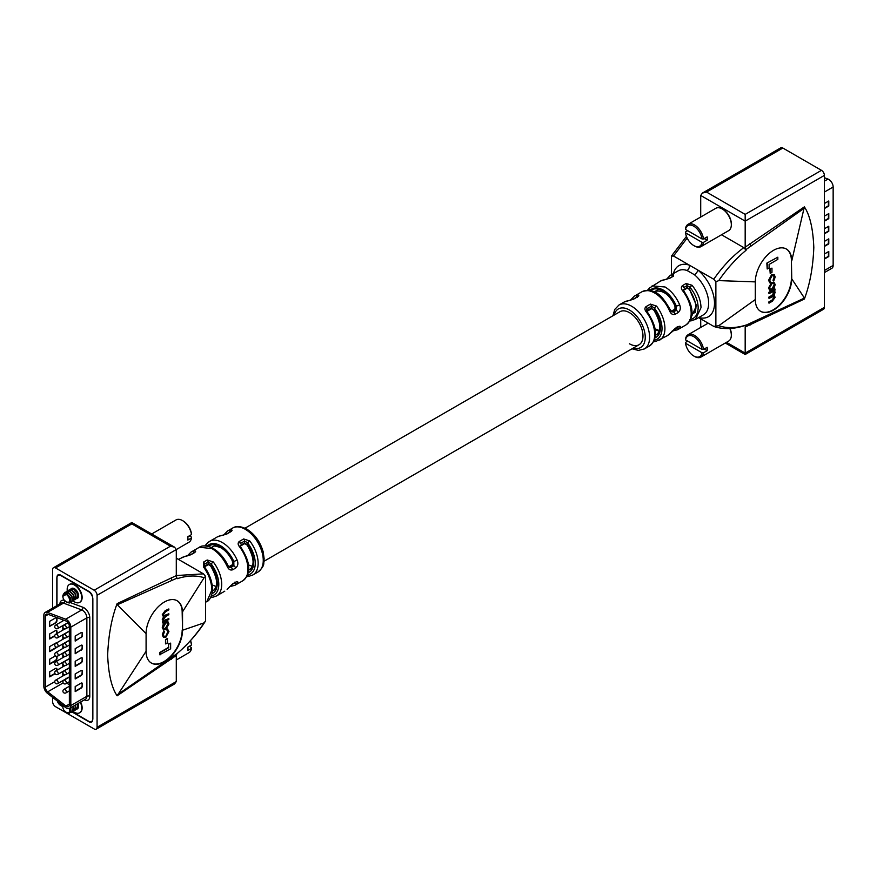 <?xml version="1.0" encoding="UTF-8"?>
<svg xmlns="http://www.w3.org/2000/svg" width="877" height="877" viewBox="0 0 877 877"><rect width="100%" height="100%" fill="white"/><g stroke="black" fill="none" stroke-linecap="round" stroke-linejoin="round"><path stroke-width="1.32" d="M176.288 659.986L188.928 652.685A12.892 7.444 -120 0 0 191.482 648.41L187.831 650.515A12.892 7.444 -120 0 0 187.952 648.892A12.892 7.444 -120 0 0 187.831 647.138L191.482 645.033A12.892 7.444 -120 0 0 190.375 640.813M63.045 705.514A4.747 2.741 -120 0 0 62.837 706.741A4.747 2.741 -120 0 0 63.988 710.326L66.181 712.288L68.384 712.869A4.747 2.741 -120 0 0 69.535 710.611A4.747 2.741 -120 0 0 69.151 708.572M62.837 706.741L62.98 705.459M68.384 712.869L69.261 713.461A5.777 3.333 60 0 0 69.338 713.439L70.719 710.611L70.061 708.101M69.261 713.461L66.181 712.288M72.057 706.95L72.144 711.675L70.445 712.431M72.561 709.877L71.574 712.223M73.876 705.897L73.975 710.622L72.309 711.379M74.381 708.824L73.405 711.17M75.707 704.845L75.795 709.57L74.128 710.326M76.2 707.772L75.214 710.129M77.527 703.793L77.614 708.517L75.948 709.274M78.02 706.719L77.044 709.065M70.237 708.002L70.719 710.611M190.539 640.627A11.85 6.841 60 0 1 191.471 644.189L191.482 645.033M191.482 648.41L191.471 647.555L189.289 646.305M176.288 575.619L176.935 578.162L117.343 604.768L117.112 603.639L176.288 575.619L176.288 549.572L188.928 542.249A12.892 7.444 -120 0 0 191.482 537.963L187.831 540.068A12.892 7.444 -120 0 0 187.952 538.456A12.892 7.444 -120 0 0 187.831 536.702L191.482 534.597A12.892 7.444 -120 0 0 182.482 520.565A12.892 7.444 -120 0 0 176.036 519.929L151.71 533.983M62.837 596.294A4.747 2.741 -120 0 0 63.988 599.89L66.181 601.852L68.384 602.433A4.747 2.741 -120 0 0 69.535 600.175A4.747 2.741 -120 0 0 66.181 594.365A4.747 2.741 -120 0 0 62.837 596.294L67.003 594.003L70.719 600.175L69.338 603.003A5.777 3.333 60 0 1 69.261 603.025L66.181 601.852M63.714 593.828L64.887 592.315L68 592.468L71.848 596.689L72.144 601.227L70.445 601.995M64.887 592.315L68.505 592.742L71.848 596.689L72.561 599.429L71.574 601.786M65.928 591.997L66.707 591.262L69.831 591.416L73.668 595.636L73.975 600.175L72.309 600.942M66.707 591.262L70.324 591.69L73.679 595.636L74.381 598.377L73.405 600.734M67.748 590.945L68.538 590.21L71.651 590.364L75.488 594.584L75.795 599.123L74.128 599.89M68.538 590.21L72.155 590.638L75.499 594.584L76.2 597.325L75.225 599.682M69.568 589.892L70.357 589.158L73.471 589.311L77.308 593.532L77.614 598.07L75.948 598.838M70.357 589.158L73.975 589.585L77.319 593.532L78.02 596.272L77.044 598.629M68.384 602.433L69.261 603.025M67.288 594.189L70.116 597.292L70.719 600.175M182.855 520.795A11.85 6.841 60 0 1 183.216 520.993A11.85 6.841 60 0 1 191.471 533.753L191.482 534.597M191.482 537.963L191.471 537.119L189.289 535.858M65.885 593.477L68.921 593.038M68.505 592.742L71.936 596.239L72.561 599.429M70.324 591.69L73.756 595.187L74.381 598.377M72.155 590.638L75.586 594.135L76.2 597.325M73.975 589.585L77.406 593.082L78.02 596.272M176.288 575.542L203.486 573.854L205.591 576.408L204.111 577.724C196.097 575.159 187.13 575.487 177.198 578.699L176.935 578.162M94.157 590.243L170.456 546.196L174.578 547.182L176.288 549.572L97.073 595.297A4.122 2.379 -120 0 0 94.157 590.243L55.525 567.945A4.122 2.379 -120 0 0 53.464 567.737A4.122 2.379 -120 0 0 52.609 569.622L52.609 608.123M52.609 697.358L52.609 701.611A4.122 2.379 -120 0 0 55.525 706.665L94.157 728.973A4.122 2.379 -120 0 0 96.218 729.171A4.122 2.379 -120 0 0 97.073 727.285L176.288 681.55L176.288 655.503L117.112 695.812L146.086 651.282A25.773 14.876 120 0 0 151.425 663.078A25.773 14.876 120 0 0 171.289 656.171A25.773 14.876 120 0 0 182.537 630.234L182.537 612.574A25.773 14.876 120 0 0 177.198 600.778A25.773 14.876 120 0 0 157.334 607.684A25.773 14.876 120 0 0 146.086 633.622L146.086 651.282M71.947 711.938L89.059 721.815A5.152 2.971 -120 0 0 91.636 722.067A5.152 2.971 -120 0 0 92.699 719.71L92.699 597.829A5.152 2.971 -120 0 0 89.059 591.515L60.623 575.093A5.152 2.971 -120 0 0 58.046 574.841A5.152 2.971 -120 0 0 56.983 577.198L56.983 605.59M57.312 701.041A5.152 2.971 -120 0 0 60.623 705.404L62.837 706.676M97.073 595.297L97.073 727.285M117.343 694.77L177.198 653.486C187.174 645.11 196.141 634.893 204.111 622.845L182.537 630.234L182.175 612.365A25.773 14.876 120 0 0 177.011 600.679M176.935 653.716L176.288 655.503M203.486 573.854L176.288 558.156M204.111 622.845L205.591 620.872L205.591 576.408M117.112 603.639C111.587 618.23 108.441 635.419 107.652 655.185C108.441 674.051 111.587 687.59 117.112 695.812M117.343 604.768L146.086 633.622M204.111 577.724L182.175 612.365M162.738 622.988L163.802 621.508L162.64 619.754L164.109 616.663L162.64 614.92L165.545 610.863L168.844 608.956L168.844 609.822L165.534 611.729L163.385 614.645L163.944 615.851L168.844 613.779L168.844 614.634L165.742 616.432L163.385 619.469L163.944 620.664L168.844 618.592L168.844 619.458L162.738 622.988L162.377 621.914L163.352 621.354M163.802 621.508L162.267 619.546L163.747 616.443L162.267 614.711L165.172 610.655L168.844 608.956M163.177 616.334L164.109 616.663M163.769 615.72L168.844 613.779M163.78 620.543L168.844 618.592M163.407 629.576L162.267 627.395L163.275 624.139L165.446 621.925L167.891 621.826M163.286 629.5L162.267 627.395M151.239 662.968A25.773 14.876 120 0 0 171.037 655.832A25.773 14.876 120 0 0 182.175 630.026M159.647 654.724L159.647 652.521L168.362 647.489L168.362 644.025L170.642 643.137L170.642 648.805L159.647 654.724M165.501 643.795L165.501 639.541L167.277 638.522L167.639 642.973L165.501 643.795M163.44 637.349L162.267 634.948L163.703 630.892L164.459 631.604L163.385 634.784L164.142 636.57L165.775 636.417L167.836 631.791L166.773 629.839L167.178 628.886L167.825 629.171M163.966 636.45L165.413 636.209M216.159 586.483L212.146 584.959M252.39 566.103A19.075 11.006 60 0 1 248.301 564.766M211.335 595.987A23.306 13.451 -120 0 0 211.061 563.79L213.286 561.971L207.202 559.997A2.061 1.195 60 0 1 208.145 562.113L211.061 563.79L210.831 566.268C217.595 578.261 218.417 586.34 213.308 590.539A19.075 11.006 -120 0 1 212.409 590.966M204.604 567.013L204.593 567.002C209.658 574.227 212.278 581.626 212.475 589.212C213.144 589.739 211.05 600.416 206.862 601.523L211.872 590.057C211.653 582.328 208.934 574.709 203.694 567.211L203.585 562.08L207.202 559.997M240.101 546.108A2.061 1.195 -120 0 0 240.221 545.505L244.595 542.984L244.595 541.076L247.511 542.742L249.737 540.923L243.653 538.949L239.278 541.482C237.711 542.863 237.799 544.65 239.531 546.809L240.397 546.535C247.917 558.057 253.628 571.793 242.699 580.837A25.367 14.646 -120 0 0 239.531 546.809M227.088 566.213L227.91 565.424C224.271 557.86 219.382 552.214 213.221 548.465C213.363 547.84 203.124 543.937 199.43 547.237L211.938 548.596C218.22 552.433 223.262 558.298 227.088 566.213C228.426 569.381 230.3 570.576 232.712 569.765L235.584 568.11C237.952 566.093 238.467 563.429 237.152 560.118L233.83 561.488L233.874 565.731L233.008 565.226A2.576 1.491 -120 0 0 231.725 565.106L231.725 565.106C232.569 565.139 232.767 563.758 232.328 560.962L233.008 565.226L228.963 567.002M182.548 561.762A4.122 2.817 108.6 0 0 182.602 561.729L189.947 565.961A4.122 1.842 -50.7 0 1 189.881 566.005M227.538 588.916A2.576 2.017 -138.1 0 1 227.483 588.982L232.712 583.819L235.584 582.164A2.576 1.491 60 0 1 235.157 582.69L232.284 584.356A2.576 1.491 -120 0 0 232.712 583.819M234.389 583.128A2.576 2.072 -137.9 0 0 237.152 583.545C238.467 581.747 237.941 581.287 235.584 582.164M228.393 566.761L228.842 566.761A2.576 1.491 -120 0 1 230.136 566.893L230.991 567.386L229.281 567.266L227.899 565.413M221.037 535.65A2.061 1.644 -98.3 0 0 220.971 535.65A2.061 1.644 -98.3 0 1 220.971 535.65A2.061 1.644 -98.3 0 0 220.489 535.825L226.584 534.148A2.061 1.195 -120 0 0 226.069 534.236L230.443 531.714A2.061 1.195 60 0 1 230.958 531.626C232.515 530.388 232.427 529.818 230.695 529.927A2.061 1.644 -98.3 0 0 229.851 532.054M185.485 556.226A2.061 1.59 81.4 0 0 184.97 556.402L190.89 554.757L194.508 552.663C196.064 551.436 195.977 550.866 194.245 550.975A2.061 1.644 81.7 0 0 193.4 553.091M184.97 556.402L178.404 559.373M208.529 546.448A21.651 12.497 60 0 1 220.533 546.667A21.651 12.497 60 0 1 232.833 560.918L233.83 561.488A22.791 13.155 -120 0 0 220.533 545.735A22.791 13.155 -120 0 0 207.246 546.141A2.576 2.072 -137.9 0 1 207.158 543.367A2.576 2.072 -137.9 0 1 207.158 543.356L209.68 541.317A25.367 14.646 60 0 1 222.363 542.578A25.367 14.646 60 0 1 237.152 560.118M248.498 570.05A19.075 11.006 -120 0 0 249.759 569.491C254.867 565.303 254.045 557.213 247.281 545.231L247.511 544.88A21.136 12.201 60 0 1 248.125 572.67M247.511 574.83L247.511 574.994A2.061 1.644 81.7 0 0 249.265 576.189L252.905 574.939A25.367 14.646 60 0 0 249.737 540.923M240.177 546.228L244.168 543.926A2.061 1.195 60 0 0 244.595 542.984L247.511 544.88L247.511 542.742A23.306 13.451 -120 0 1 247.511 574.994M240.397 546.535L240.221 545.505M204.407 566.717A2.061 1.195 -120 0 0 204.527 566.114L208.145 564.021L211.061 565.917A21.136 12.201 60 0 1 212.048 593.576M203.694 567.211L204.593 567.002L203.924 565.446L204.527 564.207L204.527 566.114M213.286 597.073A2.061 1.644 -98.3 0 1 212.815 597.237L212.815 597.237A2.061 1.644 -98.3 0 1 211.204 596.327M232.252 584.367A2.576 1.491 -120 0 0 232.284 584.356L227.483 588.982A2.576 2.017 -138.1 0 1 227.088 589.3M160.009 654.933L160.009 652.74L168.724 647.697L168.362 644.025M168.724 644.233L170.642 643.137M165.863 644.003L165.501 639.541M165.863 639.75L167.639 638.73M165.775 636.417L168.209 631.999L167.134 630.059L167.54 629.094L168.954 631.583L165.841 637.25L163.604 637.469L162.267 634.948M162.64 635.156L164.065 631.1M167.408 630.179L166.773 629.839M162.64 627.603L163.637 624.347L165.808 622.133L168.088 621.925L168.954 623.964L165.808 629.423L163.648 629.708M163.385 627.176L164.098 628.732L165.819 628.557L168.209 624.391L167.518 622.813L165.819 622.988L163.385 627.176M163.922 628.612L165.446 628.349L167.836 624.183L167.332 622.725M170.456 546.196L131.824 523.898C131.824 522.078 131.824 522.078 131.824 523.898L55.525 567.945M176.288 681.55L174.578 683.939L96.218 729.171M78.02 707.092A4.637 2.675 -120 0 0 78.546 705.853M79.807 712.705A10.305 5.953 -120 0 0 79.993 712.606A10.305 5.953 -120 0 0 80.662 701.973M80.3 702.181A10.305 5.953 60 0 1 79.632 712.815A10.305 5.953 60 0 1 74.479 712.299A10.305 5.953 60 0 1 73.054 711.324M75.784 594.595A4.637 2.675 60 0 1 74.337 592.293M72.988 588.949A4.637 2.675 60 0 1 74.808 588.938M69.513 584.422A10.305 5.953 60 0 1 69.689 584.312A10.305 5.953 60 0 1 74.841 584.816A10.305 5.953 60 0 1 81.583 593.904A10.305 5.953 60 0 1 79.993 602.159A10.305 5.953 60 0 1 79.807 602.269M73.054 600.888A10.305 5.953 -120 0 0 74.479 601.863A10.305 5.953 -120 0 0 79.632 602.378A10.305 5.953 -120 0 0 81.21 594.113A10.305 5.953 -120 0 0 74.479 585.025A10.305 5.953 -120 0 0 69.327 584.52A10.305 5.953 -120 0 0 67.332 591.01M69.36 626.288A4.122 2.379 -120 0 0 66.444 621.234A4.122 2.379 -120 0 0 65.939 620.993L47.72 614.185A4.122 2.379 -120 0 0 46.163 614.218A4.122 2.379 -120 0 0 45.308 616.114L45.308 687.129A4.122 2.379 -120 0 0 47.72 691.832L65.939 706.062A4.122 2.379 -120 0 0 68.505 706.61A4.122 2.379 -120 0 0 69.36 704.724L69.36 626.288M66.444 619.557A6.183 3.574 -120 0 0 65.687 619.195L47.468 612.387A6.183 3.574 -120 0 0 45.133 612.442A6.183 3.574 -120 0 0 43.85 615.27L43.85 686.285A6.183 3.574 -120 0 0 47.468 693.345L65.687 707.575A6.183 3.574 -120 0 0 69.546 708.397A6.183 3.574 -120 0 0 70.818 705.568L70.818 627.132A6.183 3.574 -120 0 0 66.444 619.557M77.198 598.531A5.777 3.333 -120 0 0 77.362 598.443A5.777 3.333 -120 0 0 78.25 593.817A5.777 3.333 -120 0 0 74.479 588.73A5.777 3.333 -120 0 0 71.596 588.445A5.777 3.333 -120 0 0 71.07 588.884M77.998 703.518A5.777 3.333 60 0 1 77.362 708.89A5.777 3.333 60 0 1 77.198 708.978M72.133 711.707L88.478 721.146A6.183 3.574 -120 0 0 91.57 721.442A6.183 3.574 -120 0 0 92.852 718.614L92.852 599.09A6.183 3.574 -120 0 0 88.478 591.515L61.215 575.772A6.183 3.574 -120 0 0 58.123 575.465A6.183 3.574 -120 0 0 56.841 578.294L56.841 605.678M57.707 701.337A6.183 3.574 -120 0 0 61.215 705.404L62.837 706.336M66.981 683.095L69.36 684.959M62.815 619.831L62.815 620.971M62.815 625.608L62.815 630.135M62.815 634.784L62.815 639.311M62.815 643.959L62.815 648.487M62.815 653.135L62.815 657.662M62.815 662.31L62.815 666.838M62.815 671.486L62.815 676.014M66.235 678.973L66.082 678.151L66.246 678.962M56.928 656.314A2.061 1.195 -60 0 1 56.972 656.665L56.972 658.353A2.061 1.195 -60 0 1 55.514 660.874L49.682 664.24L49.682 659.197L55.481 655.853M54.758 636.066L49.682 638.993L49.682 633.939L55.514 630.574A2.061 1.195 -60 0 1 56.545 630.475A2.061 1.195 -60 0 1 56.972 631.418L56.972 633.095A2.061 1.195 -60 0 1 56.928 633.545M55.514 622.999L49.682 626.364L49.682 621.311L55.514 617.945A2.061 1.195 -60 0 1 56.545 617.846A2.061 1.195 -60 0 1 56.972 618.789L56.972 620.477A2.061 1.195 -60 0 1 55.514 622.999L49.682 625.948M56.566 647.127A2.061 1.195 -60 0 1 55.514 648.256L49.682 651.622L49.682 646.568L55.514 643.203A2.061 1.195 -60 0 1 56.38 643.027M55.076 673.755L49.682 676.869L49.682 671.826L55.514 668.449A2.061 1.195 -60 0 1 56.545 668.351A2.061 1.195 -60 0 1 56.972 669.294L56.972 670.214M81.024 650.361A2.061 1.195 120 0 0 82.482 647.829L82.482 646.152A2.061 1.195 120 0 0 82.054 645.198A2.061 1.195 120 0 0 81.024 645.308L75.192 648.673L75.192 653.727L80.662 650.142A2.061 1.195 120 0 0 82.12 647.621L82.12 645.932A2.061 1.195 120 0 0 81.857 645.121M81.024 637.732A2.061 1.195 120 0 0 82.482 635.2L82.482 633.523A2.061 1.195 120 0 0 82.054 632.58A2.061 1.195 120 0 0 81.024 632.679L75.192 636.044L75.192 641.098L80.662 637.524A2.061 1.195 120 0 0 82.12 634.992L82.12 633.315A2.061 1.195 120 0 0 81.857 632.503M75.192 666.345L81.024 662.979A2.061 1.195 120 0 0 82.482 660.458L82.482 658.77A2.061 1.195 120 0 0 82.054 657.827A2.061 1.195 120 0 0 81.024 657.936L75.192 661.302L75.192 666.345M75.192 678.973L81.024 675.608A2.061 1.195 120 0 0 82.482 673.087L82.482 671.398A2.061 1.195 120 0 0 82.054 670.456A2.061 1.195 120 0 0 81.024 670.554L75.192 673.92L75.192 678.973M75.192 691.602L81.024 688.237A2.061 1.195 120 0 0 82.482 685.704L82.482 684.027A2.061 1.195 120 0 0 82.054 683.084A2.061 1.195 120 0 0 81.024 683.183L75.192 686.548L75.192 691.602M75.192 640.67L80.662 637.524M56.347 617.77A2.061 1.195 -60 0 1 56.61 618.581L56.61 620.258A2.061 1.195 -60 0 1 55.152 622.791M56.347 630.399A2.061 1.195 -60 0 1 56.61 631.21L56.61 632.887A2.061 1.195 -60 0 1 56.413 633.841M54.78 635.628L49.682 638.577M56.128 647.04A2.061 1.195 -60 0 1 55.152 648.037L49.682 651.194M56.599 656.314A2.061 1.195 -60 0 1 56.61 656.456L56.61 658.145A2.061 1.195 -60 0 1 55.152 660.666L49.682 663.823M56.347 668.274A2.061 1.195 -60 0 1 56.61 669.085L56.61 670.423M54.911 673.437L49.682 676.452M75.192 653.299L80.662 650.142M75.192 665.928L80.662 662.771A2.061 1.195 120 0 0 82.12 660.249L82.12 658.561A2.061 1.195 120 0 0 81.857 657.75M75.192 678.557L80.662 675.4A2.061 1.195 120 0 0 82.12 672.878L82.12 671.19A2.061 1.195 120 0 0 81.857 670.379M75.192 691.186L80.662 688.028A2.061 1.195 120 0 0 82.12 685.496L82.12 683.819A2.061 1.195 120 0 0 81.857 683.008M78.546 595.417A4.637 2.675 60 0 1 78.02 596.656M722.593 209.175A11.85 6.841 60 0 1 722.944 209.373A11.85 6.841 60 0 1 731.33 223.898L731.33 224.742A12.892 7.444 -120 0 0 722.22 208.956A12.892 7.444 -120 0 0 715.775 208.32L688.072 224.315A12.892 7.444 60 0 1 697.314 227.077A12.892 7.444 60 0 1 703.507 238.982L707.158 236.878A12.892 7.444 60 0 1 707.279 238.632A12.892 7.444 60 0 1 707.158 240.243L703.507 242.348A12.892 7.444 60 0 1 700.964 246.634A12.892 7.444 60 0 1 694.518 245.999A12.892 7.444 60 0 1 694.145 245.768M703.507 238.982L702.038 238.972L685.529 229.445L685.518 228.59A12.892 7.444 60 0 1 688.072 224.315M687.711 230.695L685.518 231.966L685.529 232.811L702.038 242.337L703.507 242.348M685.529 232.811A11.85 6.841 -120 0 0 693.784 245.571A11.85 6.841 -120 0 0 702.038 242.337M700.964 246.634L728.655 230.64A12.892 7.444 -120 0 0 731.33 224.742M702.038 238.972A11.85 6.841 -120 0 0 693.784 226.211A11.85 6.841 -120 0 0 685.529 229.445M704.242 238.555L707.158 240.243M730.092 328.546A11.85 6.841 60 0 1 731.33 334.334L731.33 335.178A12.892 7.444 -120 0 0 729.839 328.557M703.507 349.419L702.038 349.408L685.529 339.881L685.518 339.037A12.892 7.444 60 0 1 688.072 334.751A12.892 7.444 60 0 1 697.314 337.513A12.892 7.444 60 0 1 703.507 349.419L707.158 347.314A12.892 7.444 60 0 1 707.279 349.068A12.892 7.444 60 0 1 707.158 350.679L703.507 352.784A12.892 7.444 60 0 1 700.964 357.071A12.892 7.444 60 0 1 694.518 356.435A12.892 7.444 60 0 1 694.145 356.205M687.711 341.142L685.518 342.403L685.529 343.247L702.038 352.784L703.507 352.784M685.529 343.247A11.85 6.841 -120 0 0 693.784 356.007A11.85 6.841 -120 0 0 702.038 352.784M700.964 357.071L728.655 341.076A12.892 7.444 -120 0 0 731.33 335.178M702.038 349.408A11.85 6.841 -120 0 0 693.784 336.647A11.85 6.841 -120 0 0 685.529 339.881M704.242 349.002L707.158 350.679M700.712 318.844L700.734 327.439M745.176 327.055L745.834 325.268L804.428 298.081L804.362 299.035L745.176 327.055L745.176 353.102C745.176 354.922 745.176 354.922 745.176 353.102C745.176 354.922 745.176 354.922 745.176 353.102L824.391 307.378L824.391 175.389L745.176 221.125L745.176 247.171L804.362 206.862L791.756 260.842A25.773 14.876 120 0 0 786.417 249.046A25.773 14.876 120 0 0 766.553 255.952A25.773 14.876 120 0 0 755.305 281.89L755.305 299.55A25.773 14.876 120 0 0 760.644 311.346A25.773 14.876 120 0 0 780.508 304.44A25.773 14.876 120 0 0 791.756 278.502L791.394 260.633A25.773 14.876 120 0 0 786.231 248.947M698.596 317.627L713.768 326.387L718.723 325.74C726.978 328.447 736.099 328.206 746.097 325.038L745.834 325.268M746.097 325.038L745.603 325.323C734.137 329.182 723.678 329.609 714.229 326.595L713.768 326.387M702.422 193.061L780.782 147.829A4.122 2.379 60 0 1 782.843 148.027L706.544 192.074L702.422 193.061L700.712 195.45L700.712 217.014M700.712 195.45L745.176 221.125L745.176 214.383L821.475 170.335L782.843 148.027M821.475 170.335A4.122 2.379 60 0 1 824.391 175.389M824.391 307.378A4.122 2.379 60 0 1 823.536 309.263L745.176 354.505L725.29 343.017M743.806 247.632L746.097 250.252C736.055 258.583 726.934 268.713 718.723 280.607L715.873 281.802L713.768 279.248C722.604 266.476 732.624 255.941 743.806 247.632L721.519 234.762M804.428 208.079L745.834 249.715L746.097 250.252M745.834 249.715L745.176 247.171M687.184 238.04L673.514 256.007L671.409 256.128L671.409 274.742M713.768 279.248L673.514 256.007M715.873 281.802L715.873 326.266M804.362 299.035C809.877 284.433 813.034 267.255 813.812 247.489C813.034 228.623 809.877 215.084 804.362 206.862M804.428 298.081L791.394 278.294L791.394 260.633M718.723 325.74L755.305 299.55M718.723 280.607L755.305 281.89M760.458 311.236A25.773 14.876 120 0 0 780.256 304.111A25.773 14.876 120 0 0 791.394 278.294M773.733 295.472L775.202 297.204L772.297 301.26L768.997 303.179L768.997 302.313L772.308 300.394L774.457 297.489L773.898 296.273L768.997 298.355L768.997 297.489L772.1 295.692L774.457 292.655L773.898 291.46L768.997 293.532L768.625 292.458L774.731 288.928L775.104 290.002L774.04 290.616L775.202 292.37L773.733 295.472L774.303 295.582M773.678 290.408L774.534 290.89L773.678 290.408M768.997 303.179L768.625 302.094L771.935 300.186L774.095 297.27L773.711 296.196M768.997 298.355L768.625 297.27L771.738 295.483L774.095 292.447L773.7 291.372M769.589 290.09L768.526 287.952L771.661 282.493L774.073 282.339M766.838 263.111L777.833 257.191L777.833 259.395L769.107 264.426L769.107 267.891L767.2 268.987L766.838 263.111L777.833 257.191M769.842 268.943L771.968 268.121L771.968 272.374L770.203 273.394L769.842 268.943L771.968 268.121M773.777 281.024L774.457 277.34L773.7 275.553L772.067 275.707L769.633 280.125L770.708 282.076L770.291 283.03L768.888 280.552L772.001 274.885L774.238 274.654L775.202 276.968L773.777 281.024L773.021 280.311L774.095 277.132L773.503 275.466M769.655 282.745L770.291 283.03M769.929 282.822L768.526 280.333L771.628 274.665L774.04 274.567M671.409 256.128L686.461 236.373M629.489 343.806A19.075 11.006 -120 0 0 639.026 344.749A19.075 11.006 -120 0 0 641.953 329.467A19.075 11.006 -120 0 0 629.489 312.661A19.075 11.006 -120 0 0 619.951 311.719L244.99 528.195M655.338 291.285L655.327 291.296C663.078 289.914 669.579 294.705 674.841 305.645L675.465 309.778L671.53 311.587M683.315 290.221A2.061 1.195 -120 0 0 683.435 289.618L687.053 287.535L687.053 285.617L689.892 287.152L692.03 285.266L686.11 283.501L682.492 285.595C680.936 286.976 681.023 288.752 682.755 290.923L683.611 290.649C691.142 302.17 696.842 315.906 685.913 324.95A25.367 14.646 -120 0 0 682.755 290.923M692.03 285.266C697.785 292.479 700.778 299.934 701.008 307.652L695.505 319.403L703.409 314.843A25.367 14.646 -120 0 0 707.914 296.886A25.367 14.646 -120 0 0 694.398 274.72L687.053 270.489A25.367 14.646 -120 0 0 678.042 270.916L670.149 275.477L673.306 274.457L673.415 276.178L669.798 278.261A2.061 1.195 -120 0 0 669.283 278.349L669.283 278.349A2.061 1.195 -120 0 0 669.261 278.36L672.9 276.266A2.061 1.195 60 0 1 673.415 276.178M646.941 311.39L650.931 309.077A2.061 1.195 60 0 0 651.359 308.134L651.359 306.226L646.985 308.748A2.061 1.195 -120 0 0 646.042 306.632C644.485 308.024 644.573 309.8 646.305 311.971L647.16 311.686L646.382 309.998L646.985 308.748L646.985 310.655L651.359 308.134L654.056 310.381C660.819 322.363 661.642 330.454 656.522 334.652A19.075 11.006 -120 0 1 655.262 335.2M656.511 341.175A2.061 1.644 -98.3 0 1 654.275 340.144A23.306 13.451 -120 0 0 654.275 307.893L656.511 306.073L650.416 304.111A2.061 1.195 60 0 1 651.359 306.226L654.275 307.893L654.275 310.03A21.136 12.201 60 0 1 654.889 337.831M672.122 331.111L677.57 329.763L679.697 327.987C680.892 326.266 680.333 325.838 678.042 326.715L675.158 328.371L669.436 333.962A2.576 2.072 42.1 0 0 669.842 333.644A2.576 2.072 42.1 0 0 669.842 333.633A2.576 2.072 42.1 0 0 669.896 333.578M652.104 285.891L665.062 286.987C671.333 290.824 676.211 296.799 679.697 304.9C680.892 308.145 680.333 310.732 678.042 312.661L675.158 314.317A2.576 1.491 -120 0 0 673.448 311.938L671.727 311.817L670.291 309.822C663.571 298.377 656.566 286.943 641.964 291.745A25.367 14.646 -120 0 1 654.637 293.006A25.367 14.646 -120 0 1 669.436 310.546C670.762 313.856 672.67 315.117 675.158 314.317M679.697 327.987A2.576 2.105 -139.6 0 1 676.934 327.636M649.451 290.484A2.576 2.017 -138.1 0 1 649.517 288.018L660.545 281.013A25.367 14.646 -120 0 1 663.714 279.927L669.798 278.261M627.8 300.8A2.061 1.644 81.7 0 0 627.263 300.975L633.347 299.309L637.722 296.777C639.289 295.538 639.201 294.979 637.469 295.078A2.061 1.644 81.7 0 0 636.614 297.204M647.434 290.331L649.517 288.018A2.576 2.017 -138.1 0 1 649.561 287.963M692.304 313.988C697.928 310.897 697.051 302.784 689.64 289.64L696.513 305.624L691.295 317.003M656.04 341.35A2.061 1.644 -98.3 0 1 656.029 341.35L667.32 335.683A25.367 14.646 -120 0 0 669.436 333.962M690.221 320.149A2.061 1.59 81.4 0 0 691.646 320.752M689.64 289.64C687.82 288.237 686.812 287.842 686.625 288.478L686.625 288.478A2.061 1.195 60 0 0 687.053 287.535L689.892 289.267L689.892 287.152C695.198 293.762 697.949 300.603 698.169 307.695C697.949 314.569 695.198 318.537 689.892 319.612M683.611 290.649L683.435 289.618M627.263 300.975A25.367 14.646 -120 0 0 624.095 302.061L632.832 299.397A2.061 1.195 60 0 1 632.832 299.397A2.061 1.195 60 0 1 632.832 299.386A2.061 1.195 60 0 1 633.347 299.309M672.396 276.551A2.061 1.688 -96 0 1 673.306 274.457M650.591 291.296C655.174 284.192 671.376 293.554 675.378 305.602L676.364 306.172L676.32 310.283L675.465 309.778A2.576 1.491 60 0 0 674.172 309.658L670.839 311.313M669.436 310.546L670.291 309.822M649.605 290.725C653.058 287.228 657.597 287.009 663.242 290.068C668.877 293.521 673.251 298.882 676.364 306.172L679.697 304.9M767.2 268.987L767.2 263.33M770.203 273.394L770.203 269.151M773.974 282.284L775.202 284.521L774.205 287.777L772.034 289.991L769.754 290.21L768.888 288.171L772.034 282.701L773.832 282.208M774.457 284.948L773.744 283.392L772.023 283.567L769.633 287.733L770.324 289.311L772.023 289.136L774.457 284.948L773.558 283.304M772.023 289.136L774.095 284.74M770.149 289.191L771.661 288.928M768.997 293.532L768.625 292.458M768.997 292.666L775.104 289.136M774.04 290.616L774.895 291.098M694.398 274.72A4.122 1.842 129.3 0 0 697.906 270.094A29.489 17.025 60 0 1 714.492 302.697A29.489 17.025 60 0 1 698.805 317.507M673.437 273.569A29.489 17.025 60 0 1 689.377 265.161A4.122 2.817 -71.4 0 1 687.053 270.489M824.391 177.713L828.02 179.072A6.183 3.574 60 0 1 833.15 187.009L833.15 265.446A6.183 3.574 60 0 1 831.867 268.274L824.391 272.594M824.391 246.437L828.776 243.905L828.776 238.851L824.391 241.383M824.391 259.055L828.776 256.522L828.776 251.48L824.391 254.012M824.391 233.808L828.776 231.276L828.776 226.222L824.391 228.754M824.391 221.179L828.776 218.647L828.776 213.593L824.391 216.126M824.391 208.551L828.776 206.018L828.776 200.976L824.391 203.497M824.391 258.638L828.414 256.314L828.414 251.688M824.391 246.009L828.414 243.685L828.414 239.059M824.391 233.381L828.414 231.068L828.414 226.43M824.391 220.763L828.414 218.439L828.414 213.813M824.391 208.134L828.414 205.81L828.414 201.184M232.328 560.962C229.379 554.955 225.63 550.592 221.07 547.84C215.731 545.878 212.979 545.516 212.826 546.766A19.075 11.006 -120 0 0 211.653 547.632M232.635 528.064C236.088 525.772 240.835 526.145 246.865 529.171C254.79 534.192 260.217 541.712 263.155 551.732L264.163 558.89C263.034 563.768 265.961 564.821 258.002 572.001A25.367 14.646 -120 0 0 261.894 551.677A25.367 14.646 -120 0 0 245.319 529.324A25.367 14.646 -120 0 0 232.635 528.064L227.538 531.013A25.367 14.646 60 0 1 230.695 529.927M213.286 561.971A25.367 14.646 60 0 1 216.455 595.987L224.786 591.175M237.152 583.545A25.367 14.646 60 0 1 235.036 585.255L242.699 580.837M207.564 543.038A25.367 14.646 60 0 1 209.68 541.317L217.332 536.899A25.367 14.646 -120 0 1 220.489 535.825M230.958 531.626L226.584 534.148M199.419 547.237L191.087 552.05A25.367 14.646 60 0 1 194.245 550.975M243.653 538.949A2.061 1.195 -120 0 1 244.595 541.076L240.221 543.597A2.061 1.195 60 0 0 239.278 541.482M203.585 562.08A2.061 1.195 -120 0 1 204.527 564.207L208.145 562.113L208.145 564.021A2.061 1.195 60 0 1 207.717 564.963A2.061 1.195 60 0 1 207.717 564.974C207.97 564.317 209 564.744 210.831 566.268M226.069 534.236L226.069 534.236A2.061 1.195 -120 0 0 226.047 534.246L220.96 535.661M194.508 552.663A2.061 1.195 -120 0 0 193.992 552.751L190.375 554.845A2.061 1.195 60 0 1 190.375 554.845L190.375 554.845A2.061 1.195 60 0 1 190.89 554.757M232.712 569.765A2.576 1.491 -120 0 0 230.991 567.386L233.874 565.731A2.576 1.491 -120 0 1 235.584 568.11M171.41 577.548A4.122 2.642 -113.7 0 0 171.969 580.431M171.793 657.662A4.122 2.083 -125.6 0 0 171.464 659.175M69.546 708.397L85.595 699.133A6.183 3.574 -120 0 0 86.867 696.305L86.867 617.868A2.061 1.195 180 0 1 89.783 617.868L89.783 696.305A8.244 4.758 60 0 1 84.324 699.868M70.818 627.132L86.867 617.868A6.183 3.574 -120 0 0 82.493 610.293A6.183 3.574 -120 0 0 81.736 609.932L63.517 603.113A6.183 3.574 -120 0 0 61.182 603.168L45.133 612.442M70.116 602.488L82.942 607.279A8.244 4.758 60 0 1 83.951 607.761A8.244 4.758 60 0 1 89.783 617.868M57.772 683.567A2.006 1.162 -120 0 0 58.189 682.657A2.006 1.162 -120 0 0 56.764 680.19A2.006 1.162 -120 0 0 55.755 680.092A2.006 2.006 0 0 0 55.755 683.567A2.006 2.006 0 0 0 57.772 683.567L69.36 676.88M57.772 674.402A2.006 1.162 -120 0 0 58.189 673.481A2.006 1.162 -120 0 0 56.764 671.015A2.006 1.162 -120 0 0 55.755 670.916A2.006 2.006 0 0 0 55.755 674.402A2.006 2.006 0 0 0 57.772 674.402L69.36 667.704M57.772 665.226A2.006 1.162 -120 0 0 58.189 664.306A2.006 1.162 -120 0 0 56.764 661.839A2.006 1.162 -120 0 0 55.755 661.74A2.006 2.006 0 0 0 55.755 665.226A2.006 2.006 0 0 0 57.772 665.226L69.36 658.528M57.772 656.051A2.006 1.162 -120 0 0 58.189 655.13A2.006 1.162 -120 0 0 56.764 652.663A2.006 1.162 -120 0 0 55.755 652.565A2.006 2.006 0 0 0 55.755 656.051A2.006 2.006 0 0 0 57.772 656.051L69.36 649.353M57.772 646.875A2.006 1.162 -120 0 0 58.189 645.954A2.006 1.162 -120 0 0 56.764 643.488A2.006 1.162 -120 0 0 55.755 643.389A2.006 2.006 0 0 0 55.755 646.875A2.006 2.006 0 0 0 57.772 646.875L69.36 640.177M55.755 634.214A2.006 2.006 0 0 0 55.755 637.7A2.006 2.006 0 0 0 57.772 637.7A2.006 1.162 -120 0 0 58.189 636.779A2.006 1.162 -120 0 0 56.764 634.312A2.006 1.162 -120 0 0 55.755 634.214L64.931 628.919M65.939 692.874A2.006 1.162 -120 0 0 66.345 691.953A2.006 1.162 -120 0 0 64.931 689.486A2.006 1.162 -120 0 0 63.922 689.388A2.006 2.006 0 0 0 63.922 692.874A2.006 2.006 0 0 0 65.939 692.874L69.36 690.89M65.939 683.698A2.006 1.162 -120 0 0 66.345 682.777A2.006 1.162 -120 0 0 64.931 680.311A2.006 1.162 -120 0 0 63.922 680.212A2.006 2.006 0 0 0 63.922 683.698A2.006 2.006 0 0 0 65.939 683.698L69.36 681.714M65.939 674.523A2.006 1.162 -120 0 0 66.345 673.602A2.006 1.162 -120 0 0 64.931 671.135A2.006 1.162 -120 0 0 63.922 671.037A2.006 2.006 0 0 0 63.922 674.523A2.006 2.006 0 0 0 65.939 674.523L69.36 672.538M65.939 665.347A2.006 1.162 -120 0 0 66.345 664.426A2.006 1.162 -120 0 0 64.931 661.971A2.006 1.162 -120 0 0 63.922 661.861A2.006 2.006 0 0 0 63.922 665.347A2.006 2.006 0 0 0 65.939 665.347L69.36 663.363M65.939 656.171A2.006 1.162 -120 0 0 66.345 655.251A2.006 1.162 -120 0 0 64.931 652.795A2.006 1.162 -120 0 0 63.922 652.685A2.006 2.006 0 0 0 63.922 656.171A2.006 2.006 0 0 0 65.939 656.171L69.36 654.187M65.939 646.996A2.006 1.162 -120 0 0 66.345 646.075A2.006 1.162 -120 0 0 64.931 643.619A2.006 1.162 -120 0 0 63.922 643.521A2.006 2.006 0 0 0 63.922 646.996A2.006 2.006 0 0 0 65.939 646.996L69.36 645.023M63.922 634.345A2.006 2.006 0 0 0 63.922 637.82A2.006 2.006 0 0 0 65.939 637.82A2.006 1.162 -120 0 0 66.345 636.899A2.006 1.162 -120 0 0 64.931 634.444A2.006 1.162 -120 0 0 63.922 634.345L69.36 631.199M55.755 625.038A2.006 2.006 0 0 0 55.755 628.524A2.006 2.006 0 0 0 57.772 628.524A2.006 1.162 -120 0 0 58.189 627.603A2.006 1.162 -120 0 0 56.764 625.137A2.006 1.162 -120 0 0 55.755 625.038L64.01 620.28M63.922 625.169A2.006 2.006 0 0 0 63.922 628.645A2.006 2.006 0 0 0 65.939 628.645A2.006 1.162 -120 0 0 66.345 627.724A2.006 1.162 -120 0 0 64.931 625.268A2.006 1.162 -120 0 0 63.922 625.169L68.088 622.769M65.687 619.195L81.736 609.932A2.061 1.381 110.5 0 0 82.942 607.279M59.91 603.902A8.244 4.758 60 0 1 64.339 600.339M45.308 616.114L48.279 614.393M45.308 687.129L54.758 681.67M70.818 705.568L86.867 696.305A2.061 1.195 0 0 1 89.783 696.305M47.468 612.387L63.517 603.113A2.061 1.381 110.5 0 0 64.745 600.789M65.939 706.062L69.36 704.088M47.72 691.832L63.166 682.92M726.507 342.326L745.176 353.102M706.544 192.074L745.176 214.383M659.252 331.002A19.075 11.006 60 0 1 655.009 329.489M633.271 348.07A22.276 12.859 -120 0 0 645.121 335.058A22.276 12.859 -120 0 0 629.489 310.041A22.276 12.859 -120 0 0 614.207 315.04M624.095 302.061L618.998 304.999A25.367 14.646 60 0 1 631.681 306.259A25.367 14.646 60 0 1 648.246 328.612A25.367 14.646 60 0 1 644.365 348.936L638.401 350.394L632.01 348.805M644.365 348.936L649.462 345.987A25.367 14.646 -120 0 0 646.305 311.971M646.042 306.632L650.416 304.111M656.511 306.073A25.367 14.646 60 0 1 659.668 340.101M630.333 300.307L634.301 296.163A25.367 14.646 60 0 1 637.469 295.078M646.864 311.269A2.061 1.195 -120 0 0 646.985 310.655M686.11 283.501A2.061 1.195 -120 0 1 687.053 285.617L683.435 287.711A2.061 1.195 60 0 0 682.492 285.595M670.543 277.614L668.91 278.535M637.722 296.777A2.061 1.195 -120 0 0 637.206 296.865L637.382 297.369M675.158 328.371A2.576 1.491 60 0 1 674.731 328.908L674.731 328.908A2.576 1.491 60 0 1 674.709 328.919M678.042 326.715A2.576 1.491 60 0 1 677.614 327.242L678.184 326.978L677.187 326.737M678.042 312.661A2.576 1.491 60 0 0 676.32 310.283L673.448 311.938L672.582 311.445A2.576 1.491 -120 0 0 671.3 311.313M750.054 325.126A4.122 2.642 66.3 0 1 751.085 323.164M751.041 246.108A4.122 2.083 54.4 0 1 750.01 243.499M828.02 179.072L824.391 181.155M833.15 187.009L824.391 192.063M833.15 265.446L824.391 270.5M183.216 520.993L182.482 520.565M67.551 594.343L67.003 594.003M258.002 572.001L252.905 574.939M206.851 601.523L205.591 602.258M181.495 557.597L190.375 554.845M246.667 576.693L249.2 576.2M247.281 545.231C245.165 543.652 244.124 543.225 244.168 543.926M204.484 566.838L207.717 564.963M212.815 597.237L216.455 595.987M212.749 597.248L210.568 597.654M220.971 535.65L217.332 536.899M227.538 531.013L223.569 535.156M187.283 555.897L191.087 552.05M228.842 566.761L231.725 565.106M207.104 543.422L204.878 545.889M235.157 582.69L235.738 582.427L234.729 582.185M229.566 586.669L235.036 585.255M174.578 547.182L131.824 522.495L53.464 567.737M177.143 653.529C188.204 644.036 197.489 633.468 205.01 621.837M57.772 637.7L69.36 631.001M65.939 637.82L69.36 635.847M57.772 628.524L67.978 622.626M65.939 628.645L69.36 626.671M91.57 721.442L92.534 720.894M58.123 575.465L59.515 574.654M63.922 643.521L69.36 640.374M63.922 652.685L69.36 649.55M63.922 661.861L69.36 658.726M63.922 671.037L69.36 667.901M63.922 680.212L69.36 677.077M63.922 689.388L69.36 686.252M55.755 643.389L64.931 638.094M55.755 652.565L64.931 647.27M55.755 661.74L64.931 656.445M55.755 670.916L64.931 665.621M55.755 680.092L64.931 674.797M212.398 591.065L216.4 588.752M248.476 570.225L252.85 567.704M264.065 561.225L639.026 344.749M655.251 335.387L659.614 332.865M691.701 314.339L695.691 312.037M211.478 547.555L216.126 544.869M654.176 291.953L658.868 289.246M722.944 209.373L722.22 208.956M693.784 245.571L694.518 245.999M688.072 334.751L708.167 323.153M693.784 356.007L694.518 356.435M677.57 329.763L685.913 324.95M634.301 296.163L641.964 291.745M650.931 309.077C651.183 308.419 652.225 308.857 654.056 310.381M647.16 311.697C654.691 323.218 660.403 336.943 649.462 345.987M655.963 341.35L653.431 341.844M686.625 288.478L683.391 290.342M689.717 321.103L695.505 319.403M632.832 299.386L637.206 296.865M669.283 278.349L660.545 281.013M666.432 279.346L670.138 275.477M655.93 329.16L659.372 330.607M677.614 327.242L667.32 335.683M674.172 309.658C674.972 309.68 675.191 308.342 674.841 305.656M618.998 304.999L614.755 309.438L612.935 315.775"/></g></svg>
